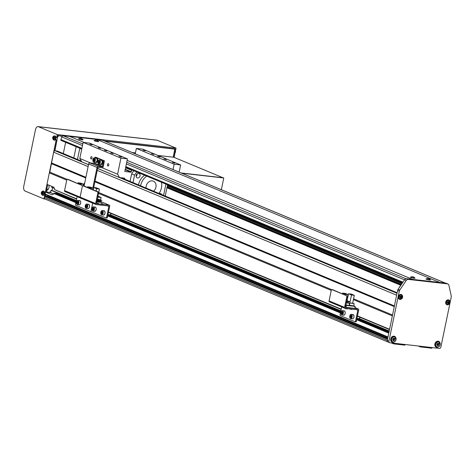 <?xml version="1.0" encoding="UTF-8"?>
<svg xmlns="http://www.w3.org/2000/svg" width="475" height="475" viewBox="0 0 475 475"><rect width="100%" height="100%" fill="white"/><g stroke="black" fill="none" stroke-linecap="round" stroke-linejoin="round"><path stroke-width="0.71" d="M167.467 185.244L402.295 283.153M45.25 199.061A1.579 1.288 -67.4 0 1 44.264 197.38L44.905 195.884L47.625 196.193L384.15 336.496A1.277 1.045 112.6 0 0 384.156 336.502L386.816 337.612M49.513 196.139A1.3 1.063 -67.4 0 1 48.872 196.715M387.933 337.238L45.226 194.352L45.374 192.019L51.674 194.643A3.948 2.215 -83.5 0 0 52.018 194.732A3.948 2.215 -83.5 0 0 53.889 193.485L75.887 202.659M52.594 187.631L52.018 190.422L51.045 190.315L50.57 192.612L45.374 192.019M54.405 188.385L51.68 187.251L51.858 186.402M76.683 198.829L54.684 189.656A3.948 2.215 -83.5 0 0 53.259 186.984L46.966 184.359L49.341 172.87L49.828 172.14L53.627 152.19A1.579 1.288 -67.4 0 1 55.243 150.807L57.19 151.026A0.79 0.647 -67.4 0 1 57.463 151.145M405.032 344.494L404.902 345.147L393.543 343.853L393.674 343.199M391.341 342.932L393.543 343.853M418.279 346.002L420.476 346.916L420.613 346.269M166.939 187.779L400.763 285.267L166.939 187.785M167.069 187.15L401.191 284.762M167.129 186.871L401.357 284.531M167.307 186.01L401.856 283.801M167.538 184.888L402.473 282.839M431.971 347.563L431.834 348.211L420.476 346.916M398.056 289.382L399.736 290.082A2.369 1.936 112.6 0 0 399.315 291.086L388.96 341.092A1.579 1.288 112.6 0 0 389.939 342.772L439.268 348.395A1.579 1.288 112.6 0 0 440.889 347.011L451.244 297A2.369 1.936 112.6 0 0 451.25 295.949L448.899 285.327A2.369 1.936 112.6 0 0 447.854 283.967L446.173 283.272A2.369 1.936 112.6 0 0 445.74 283.159L406.606 278.7A2.369 1.936 112.6 0 0 404.617 279.739L398.056 289.382A2.369 1.936 112.6 0 0 397.64 290.385L387.279 340.391A1.579 1.288 112.6 0 0 387.974 342A1.579 1.288 -67.4 0 1 387.279 340.391L387.517 339.245L44.502 196.228M44.905 195.884L387.618 338.77M385.344 337.001A1.277 1.045 112.6 0 0 385.997 336.431M55.385 198.586A1.277 1.045 -67.4 0 1 54.738 199.156M44.983 193.931L387.998 336.947L388.787 333.117L356.66 319.723M107.694 215.917L340.391 312.942M76.119 201.554L56.673 193.444L54.399 193.183L75.988 202.184M107.789 215.448L340.492 312.467M356.761 319.247L388.888 332.642M54.399 193.183L53.889 193.485M107.92 214.813L340.622 311.832M356.891 318.618L389.019 332.013M50.57 192.612L53.616 193.883M51.045 190.315L76.267 200.83M109.654 214.748L340.771 311.107M358.625 318.553L389.168 331.289M52.018 190.422L76.327 200.557M110.313 214.73L340.83 310.84M359.284 318.535L389.221 331.016M54.684 189.656L76.623 199.12M108.425 212.384L341.127 309.403M357.396 316.184L389.518 329.579M108.484 212.088L341.187 309.112M357.455 315.893L389.583 329.288L392.356 315.887L353.388 299.636M49.341 172.87L66.737 180.126M98.539 193.384L331.241 290.403M49.828 172.14L67.094 179.342M98.693 192.518L331.598 289.619M353.56 298.781L392.534 315.026M51.567 163.715L85.755 177.971M94.887 181.777L394.28 306.601M51.407 162.913L85.892 177.294M95.024 181.1L394.416 305.93L396.637 295.207L97.244 170.377M385.379 337.012A1.3 1.063 112.6 0 0 386.021 336.442M73.803 157.932L76.131 146.71M63.306 153.556L65.633 142.334M81.041 160.568A14.992 12.249 -67.4 0 0 80.958 160.918L81.035 160.556M77.472 159.463L79.758 148.42A18.941 15.473 -67.4 0 1 79.895 148.277M79.758 148.42L81.718 149.239M107.498 164.599A1.182 0.665 -83.5 0 0 107.997 166.042A1.182 0.665 -83.5 0 0 108.763 165.128A1.182 0.665 -83.5 0 0 108.264 163.691A1.182 0.665 -83.5 0 0 107.498 164.599M90.707 157.599A1.182 0.665 -83.5 0 0 91.206 159.036A1.182 0.665 -83.5 0 0 91.966 158.127A1.182 0.665 -83.5 0 0 91.473 156.685A1.182 0.665 -83.5 0 0 90.707 157.599M157.664 156.34L160.045 157.011L157.664 156.34M104.441 150.278L106.827 150.949L104.441 150.278M142.969 150.213L145.356 150.884L142.969 150.213M151.365 153.716L153.752 154.387L151.365 153.716M163.958 158.965L166.345 159.636L163.958 158.965M172.36 162.468L174.741 163.139L172.36 162.468M89.745 144.151L92.132 144.822L89.745 144.151M98.141 147.654L100.528 148.319L98.141 147.654M110.734 152.902L113.121 153.573L110.734 152.902M119.136 156.406L121.517 157.077L119.136 156.406M136.099 175.875A1.971 1.615 112.6 0 0 136.788 174.64A1.971 1.615 112.6 0 0 136.83 174.123M125.258 169.32L131.373 171.867L130.969 172.211L125.157 169.789M167.55 184.828L165.229 196.05M173.037 169.563L174.153 164.196L180.643 164.938L179.152 172.116M180.643 164.938L142.856 149.18L136.367 148.443L174.153 164.196M135.25 153.811L136.367 148.443M132.05 170.026L131.688 170.335L125.572 167.788M131.688 170.335L131.373 171.867M130.969 172.211L124.8 171.511L127.419 158.876L89.633 143.118L83.143 142.381L79.812 158.466L90.624 162.973M127.419 158.876L120.929 158.133L83.143 142.381M102.095 167.758L117.598 174.218L119.558 177.579L124.426 178.131L125.127 179.33M120.929 158.133L117.598 174.218M119.558 177.579L97.648 168.441M88.516 164.635L81.771 161.827L79.812 158.466M153.532 191.176A5.92 4.839 112.6 0 0 155.931 187.168A5.92 4.839 112.6 0 0 153.342 181.153A5.92 4.839 112.6 0 0 146.193 186.058A5.92 4.839 112.6 0 0 146.086 188.07M159.006 193.462A12.623 10.319 112.6 0 0 161.447 187.797A12.623 10.319 112.6 0 0 161.512 182.311M146.769 176.16A12.623 10.319 112.6 0 0 140.677 185.428A12.623 10.319 112.6 0 0 140.612 185.79M144.667 175.287A12.623 10.319 112.6 0 0 138.581 184.555A12.623 10.319 112.6 0 0 138.51 184.912M140.048 175.904A2.369 1.936 -67.4 0 1 137.192 177.864A2.369 1.936 -67.4 0 1 136.153 175.459A2.369 1.936 -67.4 0 1 139.015 173.494A2.369 1.936 -67.4 0 1 140.048 175.904M137.15 173.826A2.369 1.936 -67.4 0 1 137.109 174.675A2.369 1.936 -67.4 0 1 136.117 176.308M159.416 193.628A2.369 1.936 -67.4 0 1 160.74 193.61A2.369 1.936 -67.4 0 1 161.66 194.566M133 182.614L134.556 175.115A21.702 17.735 -67.4 0 1 136.824 172.015M165.906 184.14L163.578 195.368M130.061 181.391L131.617 173.892A21.702 17.735 -67.4 0 1 133.885 170.792M131.617 173.892L134.556 175.115M54.904 150.818L57.665 136.527M46.164 192.054L48.296 192.351A3.948 3.224 112.6 0 0 50.795 191.514M51.745 190.392A3.948 3.224 112.6 0 0 52.41 187.554M46.443 190.724A3.948 3.224 112.6 0 0 48.806 185.125M45.558 195.961L45.837 194.607M104.963 141.182L174.194 149.067L174.681 149.91L173.173 157.183M57.879 135.583L62.243 136.319M174.194 149.067L173.417 148.746M58.657 135.909L57.849 136.598M45.363 195.938L45.487 195.326L44.709 195.237L43.949 198.912L45.095 199.043M174.129 157.385L174.913 153.621L174.129 153.532L173.369 157.207M62.48 136.111L57.861 135.583L57.451 137.572L56.667 137.483L57.273 134.573L176.053 148.105L175.447 151.014L174.669 150.925L175.085 148.936L104.191 140.861M46.158 192.108L47.696 184.662M54.696 150.878L56.911 140.178L56.133 140.089L45.25 192.63L44.478 192.31M57.273 134.573L38.38 126.7A3.948 2.215 -83.5 0 0 38.036 126.605A3.948 2.215 -83.5 0 0 35.488 129.651L23.75 186.331A3.948 2.215 -83.5 0 0 25.056 191.033L43.949 198.912M176.053 148.105L157.16 140.226A3.948 2.215 -83.5 0 0 156.815 140.137L38.036 126.605M173.993 153.235L174.913 153.621M43.938 194.91L44.709 195.237M55.361 139.769L56.133 140.089M56.667 137.483L55.896 137.162M44.068 194.732L45.487 195.326M55.486 139.585L56.911 140.178M132.133 152.511L135.446 152.885L132.133 152.511M157.866 155.444L173.826 157.261L222.947 177.739L173.826 157.261L157.866 155.444M181.254 172.989L223.274 177.775L223.773 177.988L221.35 189.709L223.773 177.988L181.759 173.203L223.274 177.775L181.254 172.989M41.848 192.541A0.683 0.386 -83.5 0 0 41.687 192.886A5.516 1.045 179 0 0 41.378 193.016A5.391 5.237 36.7 0 0 41.39 193.628A5.516 1.045 -1 0 1 41.699 193.497A0.683 0.386 -83.5 0 0 41.871 193.741A5.516 4.447 73.8 0 0 41.99 194.465A5.391 0.433 -22.6 0 0 42.346 194.358A5.516 4.447 -106.2 0 1 42.228 193.634A0.683 0.386 -83.5 0 0 42.388 193.295A5.516 1.045 -1 0 1 42.91 193.188A5.391 2.541 -96.9 0 1 42.898 192.88A5.391 2.541 -96.9 0 1 42.898 192.571A5.516 1.045 179 0 0 42.376 192.684A0.683 0.386 -83.5 0 0 42.204 192.44A5.516 4.447 -106.2 0 1 42.299 191.74A5.391 2.262 -157.2 0 0 41.943 191.841A5.516 4.447 73.8 0 0 41.848 192.541L42.744 192.731A0.606 0.338 -83.5 0 0 42.584 193.254M43.065 192.85A1.544 0.867 -83.5 0 0 42.156 191.585A1.544 0.867 -83.5 0 0 41.307 193.361A1.544 0.867 -83.5 0 0 42.21 194.625A1.544 0.867 -83.5 0 0 43.065 192.85M42.72 195.261A2.167 1.217 -83.5 0 0 42.982 195.379A2.167 1.217 -83.5 0 0 43.338 195.362A2.167 1.217 -83.5 0 0 44.531 193.058A2.167 1.217 -83.5 0 0 43.474 191.075A2.167 1.217 -83.5 0 0 43.261 191.104M41.699 193.497L42.637 193.586M41.378 193.016L42.631 192.969L41.687 192.886M42.376 192.684L43.225 192.797M41.943 191.841L42.245 192.054M42.762 193.752L41.871 193.741M41.99 194.465L42.334 194.299M53.271 137.4A0.683 0.386 -83.5 0 0 53.105 137.738A5.516 1.045 179 0 0 52.802 137.869A5.391 5.237 36.7 0 0 52.814 138.486A5.516 1.045 -1 0 1 53.117 138.35A0.683 0.386 -83.5 0 0 53.289 138.593A5.516 4.447 73.8 0 0 53.408 139.317A5.391 0.433 -22.6 0 0 53.764 139.217A5.516 4.447 -106.2 0 1 53.645 138.492A0.683 0.386 -83.5 0 0 53.812 138.148A5.516 1.045 -1 0 1 54.328 138.041A5.391 2.541 -96.9 0 1 54.316 137.732A5.391 2.541 -96.9 0 1 54.316 137.429A5.516 1.045 179 0 0 53.8 137.536A0.683 0.386 -83.5 0 0 53.627 137.293A5.516 4.447 -106.2 0 1 53.717 136.592A5.391 2.262 -157.2 0 0 53.366 136.699A5.516 4.447 73.8 0 0 53.271 137.4L54.162 137.584A0.606 0.338 -83.5 0 0 54.007 138.106M54.483 137.702A1.544 0.867 -83.5 0 0 53.58 136.444A1.544 0.867 -83.5 0 0 52.725 138.219A1.544 0.867 -83.5 0 0 53.633 139.478A1.544 0.867 -83.5 0 0 54.483 137.702M54.138 140.113A2.167 1.217 -83.5 0 0 54.405 140.232A2.167 1.217 -83.5 0 0 54.762 140.22A2.167 1.217 -83.5 0 0 55.955 137.91A2.167 1.217 -83.5 0 0 54.892 135.927A2.167 1.217 -83.5 0 0 54.684 135.957M53.117 138.35L54.061 138.439M52.802 137.869L54.049 137.827L53.105 137.738M53.8 137.536L54.643 137.655M53.366 136.699L53.669 136.907M54.18 138.611L53.289 138.593M53.408 139.317L53.752 139.151M175.441 151.014A1.544 0.867 96.5 0 1 175.441 152.089M174.711 150.931A2.167 1.217 96.5 0 1 174.658 152.101A2.167 1.217 96.5 0 1 174.141 153.3M401.244 284.703A14.992 12.249 112.6 0 0 398.804 288.277M395.901 337.974A3.159 2.577 112.6 0 0 394.547 336.324A3.159 2.577 112.6 0 0 390.735 338.942A3.159 2.577 112.6 0 0 392.118 342.154A3.159 2.577 112.6 0 0 394.238 341.958M391.566 341.816A3.159 2.577 112.6 0 0 392.243 341.78M440.034 342.997A3.159 2.577 112.6 0 0 438.68 341.353A3.159 2.577 112.6 0 0 434.874 343.971A3.159 2.577 112.6 0 0 436.252 347.183A3.159 2.577 112.6 0 0 438.372 346.982M435.706 346.845A3.159 2.577 112.6 0 0 436.383 346.809M402.574 296.186A2.565 2.096 112.6 0 0 401.417 294.565A2.565 2.096 112.6 0 0 398.323 296.691A2.565 2.096 112.6 0 0 399.445 299.298A2.565 2.096 112.6 0 0 401.417 298.977M399.048 299.066A2.565 2.096 112.6 0 0 399.79 299.012M449.962 301.583A2.565 2.096 112.6 0 0 448.804 299.962A2.565 2.096 112.6 0 0 445.704 302.088A2.565 2.096 112.6 0 0 446.827 304.695A2.565 2.096 112.6 0 0 448.798 304.374M446.429 304.463A2.565 2.096 112.6 0 0 447.171 304.41M447.854 283.967A2.369 1.936 112.6 0 0 447.42 283.854L408.286 279.401A2.369 1.936 112.6 0 0 406.297 280.44L399.736 290.082M448.839 300.402A2.565 2.096 112.6 0 0 448.358 299.844M401.458 295.005A2.565 2.096 112.6 0 0 400.977 294.447M438.508 341.709A3.159 2.577 112.6 0 0 438.057 341.198M394.369 336.68A3.159 2.577 112.6 0 0 393.918 336.169M94.442 140.511A2.369 0.315 11.7 0 0 94.086 140.6A2.369 0.315 11.7 0 0 95.267 141.128A2.369 0.315 11.7 0 0 97.66 141.603A2.369 0.315 11.7 0 0 98.723 141.556A2.369 0.315 11.7 0 0 98.432 141.336M78.862 138.736A2.369 0.315 11.7 0 0 78.506 138.825A2.369 0.315 11.7 0 0 79.687 139.353A2.369 0.315 11.7 0 0 82.086 139.828A2.369 0.315 11.7 0 0 83.143 139.787A2.369 0.315 11.7 0 0 82.852 139.561M426.33 278.884A2.369 0.315 11.7 0 0 425.974 278.973A2.369 0.315 11.7 0 0 427.156 279.502A2.369 0.315 11.7 0 0 429.554 279.977A2.369 0.315 11.7 0 0 430.611 279.935A2.369 0.315 11.7 0 0 430.32 279.71M410.75 277.109A2.369 0.315 11.7 0 0 410.394 277.198A2.369 0.315 11.7 0 0 411.576 277.727A2.369 0.315 11.7 0 0 413.974 278.207A2.369 0.315 11.7 0 0 415.031 278.16A2.369 0.315 11.7 0 0 414.74 277.934M81.759 149.037L61.352 140.529A0.79 0.647 -67.4 0 1 60.901 139.555L61.839 136.972A1.579 1.288 -67.4 0 1 63.341 135.85A789.123 644.83 -67.4 0 1 69.528 136.361L96.787 139.466A789.123 644.83 -67.4 0 1 102.897 140.357A1.579 1.288 -67.4 0 1 103.372 140.553M439.797 282.483L96.787 139.466M412.532 279.377L127.11 160.372M84.265 142.506L69.528 136.361M98.663 192.678L99.412 189.044L96.496 187.827L93.706 187.512L93.219 189.846L97.808 167.669A0.392 0.321 -67.4 0 1 98.212 167.325L101.977 167.752A1.182 0.968 112.6 0 0 103.188 166.713L104.411 160.817L96.009 157.314L95.232 157.225L95.095 157.89M104.411 160.817L95.232 157.225M94.21 162.153L94.044 162.973A0.392 0.321 -67.4 0 1 93.64 163.317L89.876 162.889A1.182 0.968 112.6 0 0 88.665 163.928L84.081 186.04M103.627 160.728L102.44 166.47A0.392 0.321 -67.4 0 1 102.036 166.82L98.272 166.387A1.182 0.968 112.6 0 0 97.06 167.426L92.779 188.106M91.099 211.559L90.553 211.494A0.79 0.445 -83.5 0 1 90.482 211.476L75.786 205.348A0.79 0.445 -83.5 0 1 75.525 204.41L77.134 196.65M68.002 179.378A0.79 0.445 96.5 0 1 68.073 179.372A0.79 0.445 96.5 0 1 68.145 179.39L67.361 179.301A0.79 0.445 -83.5 0 0 67.296 179.283A0.79 0.445 -83.5 0 0 66.785 179.894L64.564 190.618A0.944 0.772 112.6 0 0 65.152 191.627M97.595 191.906L98.373 191.995A0.79 0.445 96.5 0 1 98.634 192.939L97.856 192.85A0.79 0.445 -83.5 0 0 97.595 191.906L82.899 185.778A0.79 0.445 -83.5 0 0 82.828 185.761A0.79 0.445 -83.5 0 0 82.317 186.372A0.79 0.445 -83.5 0 0 82.056 185.428L68.145 179.39M82.056 185.428L67.361 179.301M97.856 192.85L95.635 203.573L80.097 197.095L82.317 186.372L80.097 197.095A0.944 0.772 112.6 0 0 80.685 198.099A0.944 0.772 112.6 0 1 80.513 198.057L64.98 191.579M90.553 211.494A0.79 0.445 -83.5 0 0 91.063 210.888A0.79 0.445 -83.5 0 0 91.325 211.826L106.02 217.954A0.79 0.445 -83.5 0 0 106.085 217.972A0.79 0.445 -83.5 0 0 106.596 217.36L107.374 217.449L109.725 206.114A0.944 0.772 112.6 0 0 109.131 205.111L96.74 203.698A0.392 0.321 -67.4 0 1 96.49 203.276L98.634 192.939M92.667 203.122L91.063 210.888L92.667 203.122M77.9 183.457L78.031 182.804L80.952 184.021L80.815 184.674M84.597 183.552L84.069 183.493L83.582 185.85M80.952 184.021L83.742 184.342L80.827 183.124L78.031 182.804M84.069 183.493L84.568 183.7M83.742 184.342L83.434 185.832M80.613 198.099L81.534 198.485M80.851 198.36L82.323 198.811M86.889 205.61A0.986 0.552 -83.5 0 0 86.8 205.776A0.986 0.552 -83.5 0 0 86.705 206.762L86.883 205.592M87.032 206.233L86.616 207.201L85.975 207.165L85.749 206.162L86.165 205.2L86.806 205.236L87.032 206.233M86.598 206.263L85.749 206.162M86.812 205.277L86.165 205.2M78.114 201.875A0.986 0.552 -83.5 0 0 77.858 202.659L78.108 201.869M77.882 203.276L77.858 202.659A0.986 0.552 -83.5 0 0 77.93 203.223M77.508 203.656L76.986 203.128L77.045 201.994L77.639 201.388L78.161 201.922L78.102 203.057L77.508 203.656M77.829 203.223L76.986 203.128M77.894 202.089L77.045 201.994M98.45 203.318L96.674 203.027L98.45 203.318M102.992 203.834L101.217 203.543L102.992 203.834M107.374 217.449A0.79 0.445 96.5 0 1 106.863 218.061A0.79 0.445 96.5 0 1 106.798 218.043L106.157 217.972M83.535 185.85A0.79 0.445 96.5 0 1 83.606 185.85A0.79 0.445 96.5 0 1 83.677 185.868L82.899 185.778M98.373 191.995L83.677 185.868M64.564 190.618L80.097 197.095A0.944 0.772 112.6 0 0 80.513 198.057L96.045 204.535A0.944 0.772 112.6 0 0 96.223 204.577L108.621 205.99A0.392 0.321 -67.4 0 1 108.864 206.411L106.596 217.36M95.635 203.573A0.944 0.772 112.6 0 0 96.045 204.535M87.531 187.477L87.667 186.823L90.588 188.041L90.452 188.694M100.605 199.922L101.11 197.487L97.963 196.175M100.32 201.293L100.498 200.426M97.351 199.138L100.189 200.248L97.304 199.346M96.989 200.86L100.136 201.222L101.733 201.887L96.894 201.335M101.11 197.487L97.767 197.107M98.26 199.245L101.84 200.438L98.224 199.429M90.588 188.041L93.379 188.355L93.082 189.792M96.14 191.063L96.621 188.723L99.412 189.044M93.379 188.355L90.458 187.138L87.667 186.823M93.706 187.512L96.621 188.723M96.781 201.869L101.62 202.421L101.733 201.887M97.161 200.034L98.491 200.29L97.268 199.53M99.216 200.141L98.533 200.106M99.168 200.367L100.189 200.248M100.866 200.325L100.177 200.29M100.819 200.557L101.84 200.438M98.539 200.064L97.518 200.183M97.209 199.803L97.565 199.951M84.396 199.672L85.316 200.058M84.633 199.933L86.1 200.385M93.605 208.418A0.986 0.552 -83.5 0 0 93.456 208.757L93.575 208.347M93.456 208.757A0.986 0.552 -83.5 0 0 93.474 209.724L93.456 208.757M92.803 210.063L92.459 209.19L92.768 208.127L93.415 207.937L93.753 208.81L93.45 209.873L92.803 210.063M93.302 209.285L92.459 209.19M93.522 208.21L92.768 208.127M102.291 213.4A0.986 0.552 -83.5 0 0 102.303 213.423L102.273 212.432A0.986 0.552 -83.5 0 0 102.291 213.4M102.422 212.093A0.986 0.552 -83.5 0 0 102.273 212.432L102.392 212.022M109.897 214.748A1.182 0.665 -83.5 0 0 110.046 214.795A1.182 0.665 -83.5 0 0 110.2 214.777A1.182 0.665 -83.5 0 0 110.527 214.534A1.182 0.665 -83.5 0 0 110.853 213.394M110.586 214.451A0.962 0.54 -83.5 0 0 110.645 214.385A0.962 0.54 -83.5 0 0 110.907 213.417M102.232 211.612L102.57 212.485L102.268 213.548L101.62 213.738L101.276 212.865L101.585 211.803L102.232 211.612M102.119 212.96L101.276 212.865M102.339 211.892L101.585 211.803M355.057 321.777A0.79 0.445 -83.5 0 0 355.567 321.165L356.345 321.254A0.79 0.445 96.5 0 1 355.834 321.866L355.057 321.777A0.79 0.445 -83.5 0 1 354.985 321.759L340.29 315.632A0.79 0.445 -83.5 0 1 340.029 314.688L341.638 306.927M356.345 321.254L358.69 309.92A0.944 0.772 112.6 0 0 358.103 308.91L345.705 307.497A0.392 0.321 -67.4 0 1 345.462 307.082L347.605 296.738L346.821 296.649L344.601 307.372A0.944 0.772 112.6 0 0 345.188 308.382L357.586 309.795A0.392 0.321 -67.4 0 1 357.835 310.217L355.567 321.165M355.834 321.866A0.79 0.445 96.5 0 1 355.763 321.848L355.128 321.771M332.506 289.655A0.79 0.445 96.5 0 1 332.577 289.655A0.79 0.445 96.5 0 1 332.648 289.673L331.865 289.584A0.79 0.445 -83.5 0 0 331.799 289.566A0.79 0.445 -83.5 0 0 331.289 290.172L329.068 300.895A0.944 0.772 112.6 0 0 329.656 301.904M346.821 296.649A0.79 0.445 -83.5 0 0 346.56 295.711L332.648 289.673M347.344 295.8A0.79 0.445 96.5 0 1 347.605 296.738M346.56 295.711L331.865 289.584M345.45 307.194L354.76 308.406L355.175 306.411L353.727 305.811M352.664 303.115L354.285 295.308L351.363 294.09L348.573 293.77L346.999 300.651M345.937 307.396L346.346 305.407L355.175 306.411M342.404 293.74L342.534 293.087L345.456 294.304L345.319 294.957M345.848 305.199L346.346 305.407M345.456 294.304L348.246 294.619L345.325 293.402L342.534 293.087M348.573 293.77L351.494 294.987L354.285 295.308M348.246 294.619L346.821 301.512L350.063 301.88L351.494 294.987M347.148 300.663L350.063 301.88M345.355 308.643L347.48 308.643M345.289 308.691L347.415 308.91M346.406 302.522L348.608 302.961L346.406 302.533M349.665 308.892L352.028 309.16M349.897 309.16L351.957 309.427M353.157 303.478L350.924 303.038L353.157 303.478M351.393 315.893A0.986 0.552 -83.5 0 0 351.304 316.059A0.986 0.552 -83.5 0 0 351.209 317.039L351.387 315.869M356.945 318.363L359.017 318.594A1.182 0.665 -83.5 0 0 359.498 318.339A1.182 0.665 -83.5 0 0 359.824 317.199M359.557 318.25A0.962 0.54 -83.5 0 0 359.617 318.185A0.962 0.54 -83.5 0 0 359.878 317.223M351.53 316.516L351.12 317.478L350.479 317.442L350.253 316.445L350.669 315.483L351.31 315.519L351.53 316.516M351.096 316.54L350.253 316.445M351.316 315.554L350.669 315.483M342.617 312.152A0.986 0.552 -83.5 0 0 342.362 312.936L342.612 312.146M342.386 313.559L342.362 312.936A0.986 0.552 -83.5 0 0 342.433 313.506M342.012 313.939L341.489 313.405L341.549 312.271L342.142 311.671L342.665 312.2L342.606 313.334L342.012 313.939M342.332 313.506L341.489 313.405M342.398 312.372L341.549 312.271M79.984 138.397L82.211 138.896A5.391 3.028 -51.4 0 0 82.08 138.837A5.391 3.028 -51.4 0 0 82.05 138.825A5.391 3.028 -51.4 0 0 81.878 138.759A5.516 4.507 112.6 0 0 81.486 138.617A5.516 4.507 112.6 0 0 81.308 138.569L80.91 138.474A5.516 3.093 -83.5 0 0 80.875 138.468A5.516 3.093 -83.5 0 0 80.495 138.439A5.391 4.263 67.5 0 0 80.394 138.421M79.984 138.379A5.516 3.093 96.5 0 1 80.121 138.379A5.516 3.093 96.5 0 1 80.394 138.415L80.311 138.451A5.516 4.507 112.6 0 0 79.687 138.51A5.391 2.387 67.1 0 1 79.847 138.575A5.391 2.387 67.1 0 1 80.02 138.653A5.516 4.507 -67.4 0 1 80.643 138.593L81.041 138.688A5.516 3.093 96.5 0 1 81.403 138.973A5.391 3.628 -31.5 0 1 81.914 139.032A5.516 3.093 -83.5 0 0 81.558 138.742L81.641 138.706A5.516 4.507 -67.4 0 1 82.211 138.902M95.558 140.173L97.791 140.671M97.791 140.677A5.391 3.028 -51.4 0 0 97.654 140.606A5.391 3.028 -51.4 0 0 97.63 140.6A5.391 3.028 -51.4 0 0 97.458 140.535A5.516 4.507 112.6 0 0 97.066 140.392A5.516 4.507 112.6 0 0 96.888 140.339L96.484 140.25A5.516 3.093 -83.5 0 0 96.449 140.244A5.516 3.093 -83.5 0 0 96.075 140.214A5.391 4.263 67.5 0 0 95.974 140.196L95.885 140.214A5.516 4.507 112.6 0 0 95.261 140.285A5.391 2.387 67.1 0 1 95.427 140.345A5.391 2.387 67.1 0 1 95.594 140.422A5.516 4.507 -67.4 0 1 96.217 140.368L96.621 140.458A5.516 3.093 96.5 0 1 96.977 140.748A5.391 3.628 -31.5 0 1 97.494 140.808A5.516 3.093 -83.5 0 0 97.132 140.517L97.221 140.493A5.516 4.507 -67.4 0 1 97.791 140.677M95.558 140.155A5.516 3.093 96.5 0 1 95.701 140.155A5.516 3.093 96.5 0 1 95.974 140.19L95.944 140.38M427.452 278.546L429.679 279.045M429.679 279.051A5.391 3.028 -51.4 0 0 429.543 278.985A5.391 3.028 -51.4 0 0 429.519 278.973A5.391 3.028 -51.4 0 0 429.347 278.914A5.516 4.507 112.6 0 0 428.955 278.766A5.516 4.507 112.6 0 0 428.777 278.718L428.373 278.623A5.516 3.093 -83.5 0 0 428.337 278.617A5.516 3.093 -83.5 0 0 427.963 278.587A5.391 4.263 67.5 0 0 427.862 278.57L427.773 278.605A5.516 4.507 112.6 0 0 427.15 278.659A5.391 2.387 67.1 0 1 427.316 278.724A5.391 2.387 67.1 0 1 427.482 278.801A5.516 4.507 -67.4 0 1 428.106 278.742L428.509 278.837A5.516 3.093 96.5 0 1 428.872 279.122A5.391 3.628 -31.5 0 1 429.382 279.181A5.516 3.093 -83.5 0 0 429.026 278.896L429.115 278.867A5.516 4.507 -67.4 0 1 429.679 279.051M427.447 278.528A5.516 3.093 96.5 0 1 427.589 278.534A5.516 3.093 96.5 0 1 427.862 278.564L427.832 278.754M411.872 276.771L414.099 277.275A5.391 3.028 -51.4 0 0 413.968 277.21A5.391 3.028 -51.4 0 0 413.939 277.198A5.391 3.028 -51.4 0 0 413.767 277.139A5.516 4.507 112.6 0 0 413.381 276.99A5.516 4.507 112.6 0 0 413.197 276.943L412.799 276.848A5.516 3.093 -83.5 0 0 412.763 276.842A5.516 3.093 -83.5 0 0 412.383 276.812A5.391 4.263 67.5 0 0 412.282 276.794M411.872 276.759A5.516 3.093 96.5 0 1 412.009 276.759A5.516 3.093 96.5 0 1 412.282 276.788L412.199 276.83A5.516 4.507 112.6 0 0 411.576 276.889A5.391 2.387 67.1 0 1 411.742 276.949A5.391 2.387 67.1 0 1 411.908 277.026A5.516 4.507 -67.4 0 1 412.532 276.967L412.929 277.062A5.516 3.093 96.5 0 1 413.292 277.347A5.391 3.628 -31.5 0 1 413.802 277.406A5.516 3.093 -83.5 0 0 413.446 277.121L413.529 277.079A5.516 4.507 -67.4 0 1 414.099 277.275M400.104 297.73A0.986 0.808 112.6 0 0 400.775 296.151M400.223 297.837A0.986 0.808 112.6 0 0 401.12 296.97L400.271 297.884M401.12 296.97A0.986 0.808 112.6 0 0 400.888 296.097L401.12 296.97M400.158 296.459L401.078 296.002L401.779 296.643L401.547 297.748L400.621 298.211L399.926 297.564L400.158 296.459M401.233 296.418L401.779 296.643M401.001 297.522L401.547 297.748M447.486 303.127A0.986 0.808 112.6 0 0 448.157 301.548M447.604 303.234A0.986 0.808 112.6 0 0 448.501 302.367L447.652 303.282M448.501 302.367A0.986 0.808 112.6 0 0 448.269 301.494L448.501 302.367M447.539 301.857L448.465 301.399L449.16 302.041L448.928 303.145L448.002 303.608L447.308 302.961L447.539 301.857M448.614 301.815L449.16 302.041M448.382 302.919L448.928 303.145M392.843 340.112A1.182 0.968 112.6 0 0 393.65 338.354M393.793 338.277A1.182 0.968 -67.4 0 1 392.985 340.242M386.852 336.787A1.579 1.288 112.6 0 0 387.511 338.527M393.811 338.271L393.834 339.874L393.021 340.278M392.997 338.675L394.108 338.123L394.945 338.895L394.672 340.225L393.561 340.777L392.724 340.005L392.997 338.675M394.108 338.55L394.945 338.895M393.834 339.874L394.672 340.225M436.982 345.141A1.182 0.968 112.6 0 0 437.784 343.383M437.932 343.306A1.182 0.968 -67.4 0 1 437.119 345.272M437.944 343.3L437.968 344.903L437.16 345.307M437.137 343.704L438.247 343.152L439.084 343.924L438.805 345.254L437.695 345.806L436.863 345.028L437.137 343.704M438.241 343.573L439.084 343.924M437.968 344.903L438.805 345.254M94.531 159.368A0.986 0.552 -83.5 0 0 94.383 159.707L94.501 159.297M94.383 159.707A0.986 0.552 -83.5 0 0 94.4 160.675L94.383 159.707M93.729 161.013L93.385 160.14L93.694 159.078L94.341 158.888L94.679 159.76L94.377 160.823L93.729 161.013M94.228 160.235L93.385 160.14M94.448 159.161L93.694 159.078M95.76 157.961L96.395 157.938M95.267 162.278A2.328 1.306 -83.5 0 0 95.718 162.486A2.328 1.306 -83.5 0 0 97.28 160.318A2.328 1.306 -83.5 0 0 96.247 157.86A2.328 1.306 -83.5 0 0 95.95 157.884L95.956 157.985M95.95 162.474A2.328 1.306 -83.5 0 0 96.17 162.539A2.328 1.306 -83.5 0 0 97.731 160.372A2.328 1.306 -83.5 0 0 96.698 157.914A2.328 1.306 -83.5 0 0 96.591 157.908L95.95 157.884M100.801 160.063L100.801 160.063A2.328 1.306 -83.5 0 0 100.795 160.063L101.436 160.039M100.302 164.374A2.328 1.306 -83.5 0 0 100.753 164.588A2.328 1.306 -83.5 0 0 102.315 162.42A2.328 1.306 -83.5 0 0 101.282 159.962A2.328 1.306 -83.5 0 0 100.991 159.986L100.991 160.087M100.985 164.576A2.328 1.306 -83.5 0 0 101.211 164.635A2.328 1.306 -83.5 0 0 102.772 162.474A2.328 1.306 -83.5 0 0 101.739 160.01A2.328 1.306 -83.5 0 0 101.626 160.01L100.991 159.986M99.566 161.47A0.986 0.552 -83.5 0 0 99.423 161.803L99.542 161.399M99.423 161.803A0.986 0.552 -83.5 0 0 99.441 162.771L99.423 161.803M98.764 163.115L98.426 162.242L98.735 161.179L99.382 160.989L99.72 161.862L99.412 162.925L98.764 163.115M99.269 162.337L98.426 162.242M99.489 161.263L98.735 161.179M55.243 150.807L88.504 164.677M97.636 168.482L397.035 293.312M53.627 152.19L88.112 166.571M57.19 151.026L81.35 161.102M121.357 177.781L397.142 292.766M44.264 197.38L388.96 341.092M52.381 194.726L51.674 194.643M48.296 192.351L46.277 191.508M157.16 140.226L38.38 126.7M48.207 189.27L46.776 189.103M43.474 191.075L42.566 191.116C40.868 192.12 40.826 193.497 42.441 195.255A2.114 1.188 -83.5 0 0 42.786 195.243A2.114 1.188 -83.5 0 0 43.949 192.998A2.114 1.188 -83.5 0 0 42.922 191.069A2.114 1.188 -83.5 0 0 42.714 191.098M54.892 135.927L53.984 135.975C52.292 136.972 52.25 138.356 53.865 140.113A2.114 1.188 -83.5 0 0 54.209 140.095A2.114 1.188 -83.5 0 0 55.367 137.857A2.114 1.188 -83.5 0 0 54.34 135.921A2.114 1.188 -83.5 0 0 54.132 135.951M175.227 150.991A2.114 1.188 96.5 0 1 175.174 152.148A2.114 1.188 96.5 0 1 174.539 153.467M397.64 290.385L399.315 291.086M404.617 279.739L406.297 280.44M406.606 278.7L408.286 279.401M445.74 283.159L447.42 283.854M402.551 282.785L125.667 167.342L402.539 282.803M404.54 279.858L126.38 163.881M82.478 145.582L61.839 136.972M406.036 278.73L126.712 162.272M82.81 143.967L63.341 135.85M402.966 282.174L125.816 166.618M81.914 148.319L60.901 139.555M445.271 283.106L102.897 140.357M102.44 166.47L94.044 162.973M102.036 166.82L93.64 163.317M98.272 166.387L89.876 162.889M97.06 167.426L88.665 163.928M91.093 211.547L90.624 211.494M85.274 207.183A2.09 1.176 -83.5 0 0 86.806 208.032A2.09 1.176 -83.5 0 0 87.507 205.218A2.09 1.176 -83.5 0 0 85.975 204.363A2.09 1.176 -83.5 0 0 85.274 207.183M85.797 204.559A2.167 1.217 96.5 0 1 86.699 204.054A2.167 1.217 96.5 0 1 87.614 205.188A2.167 1.217 96.5 0 1 87.394 207.373A2.167 1.217 96.5 0 1 86.212 208.365A2.167 1.217 96.5 0 1 85.441 207.67M88.029 208.572A2.167 1.217 -83.5 0 0 89.211 207.581A2.167 1.217 -83.5 0 0 89.431 205.396A2.167 1.217 -83.5 0 0 88.516 204.256L86.699 204.054C85.595 204.274 85.114 205.325 85.263 207.207L86.212 208.365L88.029 208.572C89.134 208.347 89.615 207.296 89.466 205.414L88.516 204.256M89.288 204.951A2.09 1.176 96.5 0 1 89.454 205.438A2.09 1.176 96.5 0 1 88.932 208.068M77.087 200.759A2.09 1.176 -83.5 0 0 76.487 203.632A2.09 1.176 -83.5 0 0 78.06 204.286A2.09 1.176 -83.5 0 0 78.66 201.418A2.09 1.176 -83.5 0 0 77.087 200.759M77.128 200.699A2.167 1.217 96.5 0 1 77.882 200.373A2.167 1.217 96.5 0 1 78.868 202A2.167 1.217 96.5 0 1 78.143 204.363A2.167 1.217 96.5 0 1 77.395 204.689A2.167 1.217 96.5 0 1 76.623 203.995M79.212 204.897A2.167 1.217 -83.5 0 0 79.966 204.571A2.167 1.217 -83.5 0 0 80.685 202.208A2.167 1.217 -83.5 0 0 79.699 200.581L77.882 200.373L77.093 200.711C76.071 202.564 76.172 203.888 77.395 204.689L79.212 204.897L80.002 204.559C81.023 202.706 80.922 201.382 79.699 200.581M80.471 201.275A2.09 1.176 96.5 0 1 80.115 204.393M109.131 205.111L101.703 202.012M108.864 206.411L107.57 205.871M93.07 206.946A2.09 1.176 -83.5 0 0 91.918 209.344A2.09 1.176 -83.5 0 0 93.142 211.054A2.09 1.176 -83.5 0 0 94.299 208.656A2.09 1.176 -83.5 0 0 93.07 206.946M93.136 206.88A2.167 1.217 96.5 0 1 93.421 206.851A2.167 1.217 96.5 0 1 94.4 208.899A2.167 1.217 96.5 0 1 93.213 211.138A2.167 1.217 96.5 0 1 92.928 211.167A2.167 1.217 96.5 0 1 92.156 210.467M92.512 207.355A2.167 1.217 96.5 0 1 93.094 206.892C91.616 208.46 91.556 209.891 92.928 211.167L94.745 211.369A2.167 1.217 -83.5 0 0 95.03 211.345A2.167 1.217 -83.5 0 0 96.217 209.101A2.167 1.217 -83.5 0 0 95.237 207.058L93.112 206.88M94.472 211.28A2.167 1.217 -83.5 0 0 94.745 211.369L95.048 211.345C96.55 209.76 96.609 208.335 95.237 207.058M96.003 207.753A2.09 1.176 96.5 0 1 95.647 210.864M101.959 214.73A2.09 1.176 -83.5 0 0 103.111 212.331A2.09 1.176 -83.5 0 0 101.888 210.621A2.09 1.176 -83.5 0 0 100.736 213.026A2.09 1.176 -83.5 0 0 101.959 214.73M101.953 210.556A2.167 1.217 96.5 0 1 102.238 210.526A2.167 1.217 96.5 0 1 103.218 212.574A2.167 1.217 96.5 0 1 102.03 214.813A2.167 1.217 96.5 0 1 101.745 214.842A2.167 1.217 96.5 0 1 100.973 214.148M103.847 215.021A2.167 1.217 -83.5 0 0 105.034 212.782A2.167 1.217 -83.5 0 0 104.055 210.734C105.426 212.01 105.361 213.435 103.865 215.021L103.562 215.044A2.167 1.217 -83.5 0 0 103.847 215.021M104.821 211.428A2.09 1.176 96.5 0 1 104.464 214.546M103.289 214.961A2.167 1.217 -83.5 0 0 103.562 215.044L101.745 214.842C100.373 213.566 100.433 212.135 101.929 210.556L104.055 210.734M101.329 211.031A2.167 1.217 96.5 0 1 101.911 210.567M358.103 308.91L354.932 307.586M344.601 307.372L329.068 300.895M357.835 310.217L356.541 309.676M346.358 302.747L349.214 302.937L346.453 302.284L349.606 303.258L346.34 302.836M349.541 303.169L349.113 305.478L345.883 305.045L349.066 305.461M345.895 304.98L349.161 305.401M350.318 303.062L353.762 303.454L350.318 303.062M354.089 303.685L349.992 302.836M349.796 305.277L353.703 305.918C353.341 306.185 352.052 306.001 349.832 305.354L349.796 305.277M353.614 305.977L349.843 305.36M349.814 305.348L349.517 305.128M350.301 314.836A2.167 1.217 96.5 0 1 351.203 314.331C350.099 314.557 349.618 315.608 349.766 317.49A2.09 1.176 -83.5 0 0 351.31 318.315A2.09 1.176 -83.5 0 0 352.011 315.495A2.09 1.176 -83.5 0 0 350.479 314.646A2.09 1.176 -83.5 0 0 349.778 317.466L350.71 318.642A2.167 1.217 96.5 0 1 349.944 317.947M352.117 315.465A2.167 1.217 96.5 0 1 351.898 317.656A2.167 1.217 96.5 0 1 350.71 318.642L352.533 318.85A2.167 1.217 -83.5 0 0 353.715 317.864A2.167 1.217 -83.5 0 0 353.934 315.673A2.167 1.217 -83.5 0 0 353.02 314.539L351.203 314.331A2.167 1.217 96.5 0 1 352.117 315.465M353.792 315.234A2.09 1.176 96.5 0 1 353.958 315.721A2.09 1.176 96.5 0 1 353.436 318.345M341.59 311.042A2.09 1.176 -83.5 0 0 340.991 313.91A2.09 1.176 -83.5 0 0 342.564 314.569A2.09 1.176 -83.5 0 0 343.164 311.701A2.09 1.176 -83.5 0 0 341.59 311.042A2.167 1.217 96.5 0 0 341.483 311.161M341.632 310.983A2.167 1.217 96.5 0 1 342.386 310.656A2.167 1.217 96.5 0 1 343.372 312.283A2.167 1.217 96.5 0 1 342.647 314.64A2.167 1.217 96.5 0 1 341.899 314.967A2.167 1.217 96.5 0 1 341.127 314.272M343.716 315.174A2.167 1.217 -83.5 0 0 344.464 314.848A2.167 1.217 -83.5 0 0 345.188 312.491A2.167 1.217 -83.5 0 0 344.203 310.864L342.386 310.656L341.596 310.994C340.575 312.841 340.676 314.165 341.899 314.967L343.716 315.174L344.506 314.836C345.527 312.989 345.426 311.665 344.203 310.864M344.975 311.558A2.09 1.176 96.5 0 1 344.618 314.67M78.731 138.991L79.616 138.379A5.522 5.522 0 0 1 80.121 138.379M82.858 139.87L82.306 138.938A5.522 5.522 0 0 0 82.08 138.837M94.311 140.766L95.19 140.155A5.522 5.522 0 0 1 95.701 140.155M427.589 278.534A5.522 5.522 0 0 0 427.078 278.534L426.206 279.169M412.009 276.759A5.522 5.522 0 0 0 411.504 276.759L410.626 277.394M402.574 297.303A2.09 1.71 112.6 0 0 401.274 295.076A2.09 1.71 112.6 0 0 399.131 296.911A2.09 1.71 112.6 0 0 400.431 299.137A2.09 1.71 112.6 0 0 402.574 297.303M399.024 296.887A2.167 1.775 -67.4 0 1 401.642 295.088A2.167 1.775 -67.4 0 1 402.592 297.291A2.167 1.775 -67.4 0 1 399.974 299.09A2.167 1.775 -67.4 0 1 399.024 296.887M400.467 294.595A2.167 1.775 112.6 0 0 400.193 294.512L401.642 295.088L402.61 297.303L399.974 299.09L398.543 298.466M449.956 302.7A2.09 1.71 112.6 0 0 448.655 300.473A2.09 1.71 112.6 0 0 446.512 302.308A2.09 1.71 112.6 0 0 447.812 304.534A2.09 1.71 112.6 0 0 449.956 302.7M446.405 302.284A2.167 1.775 -67.4 0 1 449.029 300.479A2.167 1.775 -67.4 0 1 449.979 302.688A2.167 1.775 -67.4 0 1 447.355 304.487A2.167 1.775 -67.4 0 1 446.405 302.284M447.854 299.992A2.167 1.775 112.6 0 0 447.575 299.909L449.029 300.479L449.991 302.7L447.355 304.487L445.924 303.863A2.167 1.775 112.6 0 0 446.179 304M395.978 339.696A2.607 2.126 112.6 0 0 394.357 336.923A2.607 2.126 112.6 0 0 391.691 339.203A2.607 2.126 112.6 0 0 393.312 341.976A2.607 2.126 112.6 0 0 395.978 339.696M391.477 339.156A2.761 2.256 -67.4 0 1 394.814 336.864A2.761 2.256 -67.4 0 1 396.025 339.673A2.761 2.256 -67.4 0 1 392.688 341.964A2.761 2.256 -67.4 0 1 391.477 339.156M393.3 336.235A2.761 2.256 112.6 0 0 393.241 336.211L394.814 336.864L396.049 339.69C395.42 341.584 394.303 342.344 392.688 341.964L391.115 341.305A2.761 2.256 112.6 0 0 391.174 341.335M440.111 344.719A2.607 2.126 112.6 0 0 438.496 341.952A2.607 2.126 112.6 0 0 435.83 344.233A2.607 2.126 112.6 0 0 437.445 347.005A2.607 2.126 112.6 0 0 440.111 344.719M440.153 344.725A2.761 2.256 -67.4 0 1 436.822 346.993A2.761 2.256 -67.4 0 1 435.617 344.185A2.761 2.256 -67.4 0 1 438.947 341.893A2.761 2.256 -67.4 0 1 440.159 344.702M437.439 341.264A2.761 2.256 112.6 0 0 437.374 341.24L438.947 341.893L440.183 344.719C439.559 346.613 438.437 347.373 436.822 346.993L435.248 346.334A2.761 2.256 112.6 0 0 435.314 346.364M93.997 157.896A2.09 1.176 -83.5 0 0 92.845 160.295A2.09 1.176 -83.5 0 0 94.074 162.005A2.09 1.176 -83.5 0 0 95.226 159.606A2.09 1.176 -83.5 0 0 93.997 157.896M93.438 158.306A2.167 1.217 96.5 0 1 94.062 157.825A2.167 1.217 96.5 0 1 94.347 157.801A2.167 1.217 96.5 0 1 95.327 159.849A2.167 1.217 96.5 0 1 94.139 162.088A2.167 1.217 96.5 0 1 93.854 162.112A2.167 1.217 96.5 0 1 93.082 161.417M95.404 162.23A2.167 1.217 -83.5 0 0 95.671 162.319A2.167 1.217 -83.5 0 0 95.956 162.296A2.167 1.217 -83.5 0 0 97.149 160.051A2.167 1.217 -83.5 0 0 96.164 158.009L94.038 157.831C92.542 159.41 92.482 160.841 93.854 162.112L95.974 162.296C97.476 160.71 97.535 159.285 96.164 158.009M96.93 158.703A2.09 1.176 96.5 0 1 96.579 161.815M99.038 159.998A2.09 1.176 -83.5 0 0 97.886 162.397A2.09 1.176 -83.5 0 0 99.109 164.107A2.09 1.176 -83.5 0 0 100.261 161.708A2.09 1.176 -83.5 0 0 99.038 159.998M99.097 159.927A2.167 1.217 96.5 0 1 99.382 159.903A2.167 1.217 96.5 0 1 100.367 161.945A2.167 1.217 96.5 0 1 99.174 164.19A2.167 1.217 96.5 0 1 98.889 164.213A2.167 1.217 96.5 0 1 98.123 163.519M98.479 160.408A2.167 1.217 96.5 0 1 99.061 159.944M100.439 164.332A2.167 1.217 -83.5 0 0 100.712 164.421A2.167 1.217 -83.5 0 0 100.991 164.398A2.167 1.217 -83.5 0 0 102.184 162.153A2.167 1.217 -83.5 0 0 101.199 160.111L99.079 159.933C97.583 161.512 97.518 162.943 98.889 164.213L101.015 164.392C102.511 162.812 102.576 161.381 101.199 160.111M101.971 160.805A2.09 1.176 96.5 0 1 101.614 163.917M57.333 151.068L81.332 161.072M121.434 177.792L397.147 292.748M44.959 198.983L389.654 342.701M42.441 195.255L42.982 195.379M53.865 140.113L54.405 140.232M175.477 150.896L175.471 152.125L174.669 153.52M81.759 149.055L61.21 140.493M445.384 283.118L103.146 140.428M68.073 179.372L67.296 179.283M109.309 205.152L101.709 201.988M83.606 185.85L82.828 185.761M106.863 218.061L106.085 217.972M110.046 214.795L107.973 214.558M358.275 308.958L354.938 307.562M345.016 308.334L329.484 301.863M332.577 289.655L331.799 289.566M353.703 305.918L354.148 303.774L353.774 303.46L349.897 302.896L349.452 305.039M352.533 318.85C353.637 318.63 354.118 317.573 353.97 315.691L353.02 314.539M81.486 138.617A5.522 5.522 0 0 0 80.875 138.468M98.45 141.621L97.88 140.713A5.522 5.522 0 0 0 97.654 140.606M97.066 140.392A5.522 5.522 0 0 0 96.449 140.244M430.338 279.995L429.768 279.086A5.522 5.522 0 0 0 429.543 278.985M428.955 278.766A5.522 5.522 0 0 0 428.337 278.617M414.758 278.219L414.194 277.317A5.522 5.522 0 0 0 413.968 277.21M413.381 276.99A5.522 5.522 0 0 0 412.763 276.842M95.718 162.486L96.17 162.539M96.247 157.86L96.698 157.914M100.753 164.588L101.211 164.635M101.282 159.962L101.739 160.01"/></g></svg>
